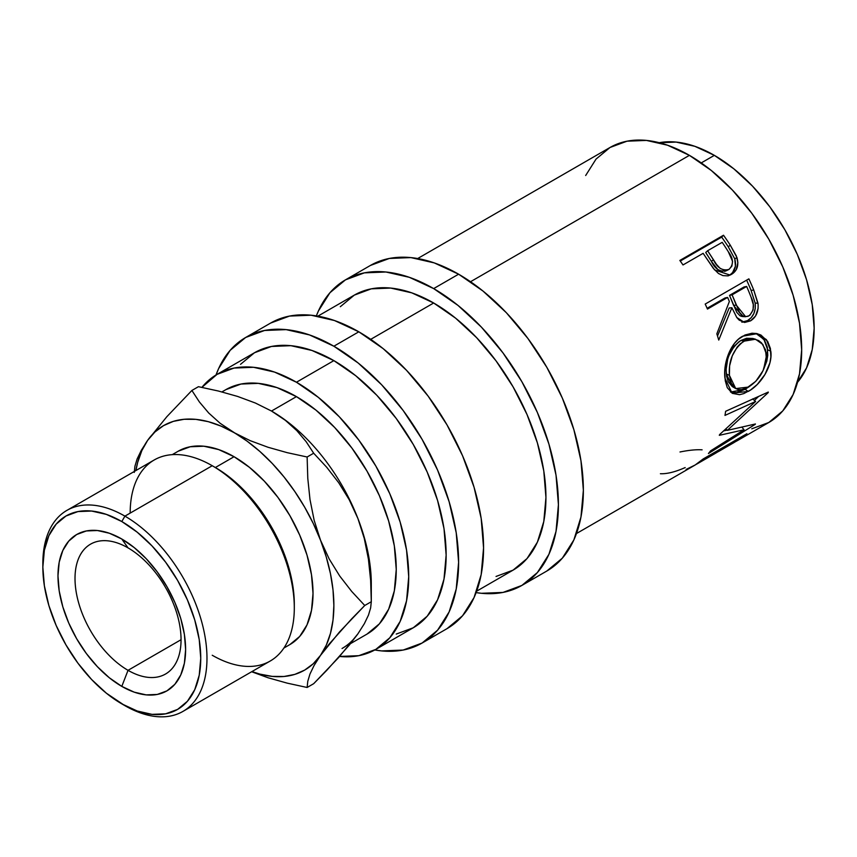<?xml version="1.0" encoding="UTF-8"?>
<svg xmlns="http://www.w3.org/2000/svg" width="857" height="857" viewBox="0 0 857 857"><rect width="100%" height="100%" fill="white"/><g stroke="black" fill="none" stroke-linecap="round" stroke-linejoin="round"><path stroke-width="1.29" d="M128.036 547.88A74.977 43.289 -120 0 0 75.02 578.496A74.977 43.289 -120 0 0 128.036 670.324L121.801 686.393A90.253 52.106 60 0 1 57.976 575.85A90.253 52.106 60 0 1 121.801 539.01L128.036 547.88A74.977 43.289 60 0 1 177.013 613.955A74.977 43.289 60 0 1 165.519 674.031A74.977 43.289 60 0 1 128.036 670.324A74.977 43.289 60 0 1 79.048 604.249A74.977 43.289 60 0 1 90.542 544.163A74.977 43.289 60 0 1 128.036 547.88L121.801 539.01L109.342 533.236L97.377 530.515L86.343 530.954L76.669 534.532L68.731 541.121L62.829 550.462L59.197 562.181L57.976 575.85L59.197 590.944L62.829 606.863L68.731 623.007L76.669 638.754L86.343 653.505L97.377 666.682L109.342 677.791L121.801 686.393L134.249 692.167L146.226 694.888L157.26 694.449L166.922 690.871L174.86 684.282L180.763 674.941L184.394 663.222L185.615 649.552L184.394 634.469L180.763 618.54L174.86 602.396L166.922 586.649L157.26 571.898L146.226 558.721L134.249 547.612L121.801 539.01A90.253 52.106 60 0 1 185.615 649.552A90.253 52.106 60 0 1 121.801 686.393L128.036 670.324L181.052 639.708L128.036 670.324A74.977 43.289 -120 0 0 181.052 639.708A74.977 43.289 -120 0 0 128.036 547.88M751.782 428.8L768.793 422.501A158.781 91.667 -120 0 0 793.132 295.269A158.781 91.667 -120 0 0 689.403 155.353L470.525 281.728L689.403 155.353L667.496 145.197L646.435 140.419L627.024 141.191L610.013 147.49L596.054 159.081L585.674 175.503M728.107 275.879L731.589 274.304L730.046 275.076L714.567 269.912L705.59 256.971A158.781 91.667 -120 0 0 703.147 253.318L682.997 264.952A158.781 91.667 -120 0 0 679.847 260.442L723.512 235.236A158.781 91.667 60 0 1 730.282 245.198L736.356 255.997L737.877 262.638L736.259 269.666L733.378 273.072L730.571 274.84L727.464 275.858L722.912 275.611L718.455 273.479L713.313 268.348L705.59 256.971A158.781 91.667 -120 0 0 703.147 253.318L682.997 264.952A158.781 91.667 -120 0 0 679.847 260.442L723.512 235.236L721.69 237.121L680.265 261.042L721.69 237.121L723.512 235.236A158.781 91.667 -120 0 1 730.282 245.198L728.279 246.805A154.367 89.128 -120 0 0 721.69 237.121A154.367 89.128 60 0 1 728.279 246.805L734.749 258.835L728.279 246.805L730.282 245.198L736.956 257.561L734.749 258.835C736.72 266.302 734.878 271.787 729.221 275.29L731.064 274.026M741.83 322.178L747.625 320.572L750.518 320.882L744.369 322.414L736.752 317.465L731.878 307.738L729.178 307.984L717.523 335.998L729.178 307.984L731.878 307.738L718.744 340.068A158.781 91.667 -120 0 0 716.838 333.823L729.361 301.503A158.781 91.667 -120 0 0 727.614 297.422L707.464 309.066A158.781 91.667 -120 0 0 705.204 304.064L748.868 278.857A158.781 91.667 60 0 1 753.742 290.041L758.134 304.471L758.091 308.541L755.574 315.997L750.518 320.882L744.712 322.436L739.163 320.111L736.881 317.626L731.878 307.738L718.744 340.068A158.781 91.667 -120 0 0 716.838 333.823L729.361 301.503A158.781 91.667 -120 0 0 727.614 297.422L707.464 309.066A158.781 91.667 -120 0 0 705.204 304.064L748.868 278.857A158.781 91.667 -120 0 1 753.742 290.041L751.086 290.394A154.367 89.128 -120 0 0 746.629 280.143A154.367 89.128 60 0 1 751.086 290.394L755.178 303.142L751.086 290.394L753.742 290.041L757.963 303.132L755.178 303.142C755.949 311.091 753.432 316.897 747.625 320.572L751.214 317.69L753.881 313.48L755.263 308.413L755.178 303.142L757.963 303.132C758.809 311.273 756.324 317.186 750.518 320.882L747.625 320.572L742.901 322.157M770.4 348.51L770.872 356.887L769.918 362.811L765.001 374.434L757.288 384.45L750.55 389.999L743.79 393.588L739.537 394.702L732.349 393.363L727.293 387.707L725.279 380.797L724.722 372.409L725.183 366.335L728.45 354.112L734.428 343.421L738.338 339.297L744.979 335.012L752.018 333.223L756.624 333.534L760.909 335.023L767.658 341.397L770.4 348.51M744.058 429.786L719.312 435.313A158.781 91.667 -120 0 0 719.634 434.542L755.628 401.472L724.979 415.409A158.781 91.667 -120 0 0 725.622 411.285L768.29 392.067A158.781 91.667 60 0 1 768.183 392.635L727.325 430.375L755.435 423.979A158.781 91.667 60 0 1 755.156 424.376L708.439 453.514A158.781 91.667 -120 0 0 710.539 450.889L744.058 429.786L742.141 427.439L744.058 429.786L710.539 450.889A158.781 91.667 -120 0 1 708.439 453.514L755.156 424.376A158.781 91.667 -120 0 0 755.435 423.979L727.325 430.375L725.965 429.003L727.325 430.375L768.183 392.635A158.781 91.667 -120 0 0 768.29 392.067L725.622 411.296A158.781 91.667 -120 0 1 724.979 415.409L755.628 401.472L752.585 398.933L755.628 401.472L719.634 434.542A158.781 91.667 -120 0 1 719.312 435.313L744.058 429.786M576.461 533.547L693.945 465.715A158.781 91.667 -120 0 0 703.233 458.923L746.897 433.717A158.781 91.667 60 0 1 737.598 440.509A158.781 91.667 60 0 1 735.327 441.751M705.247 458.441A158.781 91.667 60 0 1 698.423 463.134A158.781 91.667 60 0 1 696.152 464.376A158.781 91.667 -120 0 0 705.247 458.441L704.925 457.938L705.247 458.441L722.044 448.747L705.247 458.441M698.423 463.134L715.209 453.439A158.781 91.667 -120 0 0 722.044 448.747L721.723 448.243L722.044 448.747A158.781 91.667 -120 0 1 707.732 457.006M726.522 446.165A158.781 91.667 60 0 1 719.687 450.857A158.781 91.667 60 0 1 717.416 452.089A158.781 91.667 -120 0 0 726.522 446.165L726.2 445.661L726.522 446.165L739.955 438.409L726.522 446.165M719.687 450.857L733.121 443.101A158.781 91.667 -120 0 0 739.955 438.409L739.634 437.906L739.955 438.409A158.781 91.667 -120 0 1 726.125 446.486M797.546 382.276A141.137 81.49 -120 0 0 802.27 266.838A141.137 81.49 -120 0 0 714.352 155.353L701.251 162.916L714.352 155.353L694.877 146.333L676.162 142.08L658.904 142.765M370.406 265.456A176.424 101.854 -120 0 1 458.613 274.197L482.952 291.016L506.358 312.719L527.923 338.483L546.83 367.31L562.342 398.098L573.869 429.657L580.971 460.777L583.371 490.268L580.971 516.985L573.869 539.91L562.342 558.153L546.83 571.03A176.424 101.854 -120 0 0 573.869 429.657A176.424 101.854 -120 0 0 458.613 274.197L433.663 288.595A176.424 101.854 60 0 1 548.919 444.065A176.424 101.854 60 0 1 521.881 585.427A176.424 101.854 60 0 1 476.117 592.605L481.409 593.29L502.973 592.433L521.881 585.427L537.393 572.562L548.919 554.308L556.022 531.383L558.421 504.666L556.022 475.185L548.919 444.065L537.393 412.506L521.881 381.719L502.973 352.891L481.409 327.128L458.002 305.413L433.663 288.595L458.613 274.197L434.285 262.906L410.878 257.593L389.314 258.46L370.406 265.456L345.457 279.864A176.424 101.854 60 0 1 433.663 288.595L409.335 277.314L385.929 272.001L364.364 272.858L345.457 279.864A176.424 101.854 60 0 0 316.362 315.901L318.418 310.984L329.945 292.73L345.457 279.864M270.608 323.078A176.424 101.854 -120 0 1 358.815 331.809L383.154 348.628L406.561 370.342L428.125 396.105L447.033 424.933L462.544 455.71L474.071 487.279L481.173 518.399L483.562 547.88L481.173 574.597L474.071 597.522L462.544 615.776L447.033 628.642A176.424 101.854 -120 0 0 474.071 487.279A176.424 101.854 -120 0 0 358.815 331.809L333.866 346.217A176.424 101.854 60 0 1 449.122 501.677A176.424 101.854 60 0 1 422.083 643.05A176.424 101.854 60 0 1 374.788 649.97L381.611 650.913L403.176 650.045L422.083 643.05L437.595 630.174L449.122 611.93L456.224 589.005L458.613 562.288L456.224 532.797L449.122 501.677L437.595 470.118L422.083 439.33L403.176 410.503L381.611 384.739L358.205 363.036L333.866 346.217L358.815 331.809L334.476 320.529L311.08 315.215L289.516 316.072L270.608 323.078L245.659 337.476A176.424 101.854 60 0 1 333.866 346.217L309.527 334.937L286.131 329.624L264.567 330.481L245.659 337.476A176.424 101.854 60 0 0 216.018 374.98L218.621 368.596L230.147 350.352L245.659 337.476M294.305 607.87L294.305 604.26A111.646 64.457 -120 0 0 215.364 467.526L212.236 465.726L124.918 516.139L121.801 521.538A111.646 64.457 60 0 1 200.742 658.283A111.646 64.457 60 0 1 121.801 703.865L124.918 705.665A116.059 67.007 -120 0 0 206.976 658.283A116.059 67.007 -120 0 0 124.918 516.139A116.059 67.007 60 0 1 200.731 618.411A116.059 67.007 60 0 1 182.948 711.406A116.059 67.007 60 0 1 124.918 705.665L106.397 693.217L91.581 679.483L77.933 663.179L65.978 644.935L56.155 625.449L48.86 605.481L44.371 585.781L42.85 567.12L44.371 550.215L48.86 535.711L56.155 524.163L65.978 516.01L77.933 511.586L91.581 511.04L106.397 514.404L121.801 521.538L137.195 532.186L152.01 545.92L165.658 562.224L177.624 580.468L187.437 599.954L194.732 619.922L199.231 639.622L200.742 658.283L199.231 675.187L194.732 689.703L187.437 701.251L177.624 709.392L165.658 713.817L152.01 714.363L137.195 710.999L121.801 703.865A111.646 64.457 60 0 1 42.85 567.12A111.646 64.457 60 0 1 121.801 521.538L124.918 516.139L212.236 465.726A116.059 67.007 60 0 1 294.305 607.87A116.059 67.007 60 0 1 212.236 655.251M182.948 711.406L270.266 660.993A116.059 67.007 -120 0 0 288.059 567.998A116.059 67.007 -120 0 0 212.236 465.726L215.353 467.526L234.068 456.717A111.646 64.457 -120 0 0 178.245 451.189L190.211 446.765L203.859 446.218L218.664 449.582L234.068 456.717L249.473 467.365L264.277 481.098L277.936 497.403L289.891 515.646L299.714 535.132L307.01 555.111L311.498 574.801L313.019 593.462L311.498 610.366L307.01 624.882L299.714 636.43L289.891 644.571A111.646 64.457 -120 0 0 307.01 555.111A111.646 64.457 -120 0 0 234.068 456.717L215.353 467.526A111.646 64.457 -120 0 0 215.353 467.526A111.646 64.457 60 0 1 294.294 606.038M371.295 601.721L370.642 607.892L368.467 615.122L364.354 623.682L357.926 633.794L349.356 645.042L326.774 670.313L313.673 683.693L307.127 687.475L307.781 681.294L309.955 674.063L314.069 665.514L320.497 655.401L329.067 644.153L351.649 618.883L364.75 605.503L371.295 601.721L364.75 605.503L351.67 591.405L339.726 576.022L329.217 559.01L320.497 540.156L314.155 520.306L309.998 499.556L307.781 478.313L307.127 456.995L313.673 453.214L307.127 456.995L287.213 452.667L268.005 447.258L250.19 440.659L221.042 426.111L208.24 421.655L195.878 419.362L184.169 419.277L173.318 421.376L163.505 425.65L154.892 432.014L147.64 440.359A141.137 81.49 60 0 1 234.068 432.646A141.137 81.49 60 0 1 320.497 540.156L314.155 520.306L309.998 499.556L307.781 478.313L307.127 456.995L287.213 452.667L268.005 447.258L250.19 440.659L234.068 432.646L220.142 423.294L208.722 413.02L199.402 401.976L191.893 390.46L198.438 386.689L218.342 391.017L237.56 396.416L255.375 403.026L271.498 411.039L285.424 420.38L296.843 430.653L306.163 441.709L313.673 453.214L326.753 467.311L338.686 482.695L349.206 499.706L357.926 518.549L364.268 538.41L368.424 559.16L370.642 580.403L371.295 601.721L371.295 583.896A141.137 81.49 -120 0 0 357.926 518.549A141.137 81.49 -120 0 0 271.498 411.039L285.424 420.38L296.843 430.653L306.163 441.709L313.673 453.214L326.753 467.311L338.686 482.695L349.206 499.706L357.926 518.549L364.268 538.41L368.424 559.16L370.642 580.403L371.295 601.721L370.642 607.892L368.467 615.122L364.354 623.682L357.926 633.794L338.836 657.319L313.673 683.693L307.127 687.475L287.191 683.136L268.059 677.758L251.647 671.749L268.059 677.758L287.191 683.136L307.127 687.475L307.781 681.294L309.955 674.063L314.069 665.514L320.497 655.401L339.586 631.877L364.75 605.503L351.67 591.405L339.726 576.022L329.217 559.01L320.497 540.156A141.137 81.49 60 0 1 320.497 655.401A141.137 81.49 60 0 1 251.947 671.577L259.896 674.105L272.258 676.398L283.967 676.494L294.819 674.384L304.642 670.11L313.244 663.747L320.497 655.401L326.271 645.214L330.47 633.366L333.019 620.05L333.866 605.503L333.019 589.97L330.47 573.708L326.271 557.018L320.497 540.156L313.244 523.445L304.642 507.14L294.819 491.532L283.967 476.888L272.258 463.466L259.896 451.478L247.095 441.151L220.142 423.294L208.722 413.02L199.402 401.976L191.893 390.46L198.438 386.689L218.342 391.017L237.56 396.416L255.375 403.026L271.498 411.039A141.137 81.49 -120 0 0 270.973 410.739A141.137 81.49 60 0 1 271.498 411.039L296.447 396.63L315.912 410.085L334.637 427.45L351.895 448.061L367.01 471.125L379.426 495.753L388.65 521.002L394.327 545.898L396.245 569.487L394.327 590.859L388.65 609.198L379.426 623.8L367.01 634.094A141.137 81.49 -120 0 0 388.65 521.002A141.137 81.49 -120 0 0 296.447 396.63L271.498 411.039A141.137 81.49 60 0 1 357.926 518.549A141.137 81.49 60 0 1 371.124 590.548L371.124 590.548M357.926 633.794A141.137 81.49 60 0 1 342.061 648.503M396.245 634.073L413.256 627.774A158.781 91.667 -120 0 0 437.595 500.542A158.781 91.667 -120 0 0 333.866 360.626L296.447 382.233A158.781 91.667 60 0 1 400.176 522.149A158.781 91.667 60 0 1 375.837 649.381A158.781 91.667 60 0 1 339.597 656.473M496.042 576.45L513.054 570.151A158.781 91.667 -120 0 0 537.393 442.919A158.781 91.667 -120 0 0 433.663 303.003L370.727 339.34L433.663 303.003A158.781 91.667 -120 0 0 354.284 295.14L340.315 306.72M217.057 374.359L234.068 368.06L253.479 367.289L274.54 372.077L296.447 382.233L318.343 397.369L339.415 416.898L358.815 440.091L375.837 466.037L389.796 493.739L400.176 522.149L406.561 550.151L408.714 576.686L406.561 600.736L400.176 621.368L389.796 637.79L375.837 649.381L413.256 627.774L427.225 616.183L437.595 599.761L443.99 579.128L446.143 555.079L443.99 528.544L437.595 500.542L427.225 472.132L413.256 444.429L396.245 418.484L376.834 395.291L355.773 375.762L333.866 360.626L311.969 350.47L290.909 345.682L271.498 346.453L254.475 352.752L217.057 374.359L201.898 387.364A158.781 91.667 60 0 1 217.057 374.359A158.781 91.667 60 0 1 296.447 382.233L333.866 360.626A158.781 91.667 -120 0 0 254.475 352.752L240.517 364.343M375.837 649.381L358.815 655.68L339.415 656.451M225.873 389.646A141.137 81.49 -120 0 1 296.447 396.63L276.972 387.61L258.257 383.358L240.999 384.043L225.873 389.646L221.931 391.917M147.64 440.359L166.869 416.673L191.893 390.46L166.869 416.673L147.64 440.359L141.866 450.546L137.677 462.405L135.888 470.557A141.137 81.49 60 0 1 147.64 440.359L141.298 450.332L137.141 458.934L134.924 466.251L134.27 472.432L134.924 466.251L137.141 458.934L141.298 450.332M130.178 513.107A116.059 67.007 60 0 1 212.236 465.726A116.059 67.007 -120 0 0 154.206 459.973L66.889 510.397A116.059 67.007 60 0 1 124.918 516.139A116.059 67.007 -120 0 0 42.85 563.52L42.85 567.12M42.861 565.341A116.059 67.007 60 0 1 66.889 510.397M476.663 591.169L513.054 570.151L527.023 558.571L537.393 542.149L543.788 521.517L545.941 497.467L543.788 470.932L537.393 442.919L527.023 414.52L513.054 386.807L496.042 360.861L476.631 337.679L455.57 318.14L433.663 303.003L411.767 292.848L390.706 288.07L371.295 288.841L354.273 295.14L317.883 316.147M745.761 340.208L740.341 343.711L737.138 347.085L732.274 355.848L729.607 365.789L729.403 375.345L731.342 383.293L735.392 388.371L738.166 389.507L741.359 389.656L746.683 388.039L755.799 381.301L763.051 370.674L766.383 358.644L765.505 349.72L761.509 342.875L758.595 340.54L753.624 338.869L749.575 338.997L745.761 340.208M732.092 294.84L739.57 312.377L742.815 315.858L744.84 316.608L747.99 316.308L749.918 315.194L753.089 309.934L753.282 304.578L750.989 296.961A158.781 91.667 -120 0 0 746.64 286.442L732.092 294.84L746.64 286.442L744.058 286.966L729.511 295.376L732.092 294.84L729.511 295.376L733.581 305.392L736.281 305.146L732.092 294.84M728.964 269.43C722.451 271.091 717.277 267.877 713.42 259.81L711.364 261.321L705.718 252.494L711.364 261.321L713.42 259.81L707.625 250.737L705.718 252.494L707.625 250.737L716.452 264.352L720.073 268.327L724.593 270.298L728.964 269.43L731.857 266.131L732.564 261.342L728.332 251.765A158.781 91.667 -120 0 0 722.183 242.338L707.625 250.737L722.183 242.338A158.781 91.667 -120 0 1 728.332 251.765C733.581 258.75 733.796 264.631 728.964 269.43L726.243 270.769M797.331 382.522L806.555 367.921L812.232 349.592L814.15 328.21L812.232 304.621L806.555 279.725L797.331 254.475L784.916 229.847L769.8 206.783L752.542 186.173L733.817 168.808L714.352 155.353A141.137 81.49 -120 0 0 659.226 142.701M729.243 354.948L734.128 346.335L739.088 341.622L740.898 340.465L743.887 341.172L740.898 340.465L746.576 338.269L752.735 338.472L740.898 340.465C730.25 348.553 725.386 359.726 726.308 373.973L729.403 375.345L726.308 373.973L732.446 386.668L735.724 388.575L729.403 375.345C728.418 360.722 733.249 349.335 743.887 341.172L755.51 339.243L762.859 344.439L766.34 354.005C766.254 368.306 760.32 379.33 748.536 387.064L735.713 388.575M742.012 316.479L739.998 315.772L736.795 312.409L729.511 295.376L744.058 286.966L746.64 286.442A158.781 91.667 -120 0 1 750.989 296.961C754.813 304.589 754.149 310.877 748.986 315.826L745.622 316.704L736.281 305.146L733.581 305.392L742.676 316.554L745.579 316.704M722.355 271.455L717.855 269.58L711.364 261.321C715.113 269.216 720.212 272.29 726.672 270.555L727.561 269.934M754.406 400.444L758.584 396.47L754.406 400.444M723.865 430.846L727.09 430.139L723.865 430.846M749.168 386.678L745.14 389.314L730.496 392.056L736.452 392.645L745.14 389.314L748.247 391.424C760.62 384.9 772.971 365.982 770.797 351.188L767.701 349.838L763.608 369.442L766.811 361.129L767.765 355.366L767.315 347.224L764.594 340.336L757.899 334.23L755.885 333.405L763.93 339.372L767.701 349.838L770.797 351.188L766.437 339.661L757.277 333.662L742.698 336.19C730.303 342.607 723.062 363.647 724.936 378.119L732.071 393.202L748.247 391.424L745.14 389.314L749.714 386.271M732.274 386.561L728.225 381.686L726.575 376.116L726.136 369.463L727.625 359.661M707.121 308.295L725.033 297.957L707.121 308.295M732.617 272.537L735.435 266.248L734.749 258.835L736.956 257.561C739.023 265.209 737.234 270.791 731.589 274.304L728.771 275.536M725.665 271.026L724.593 271.348M737.598 440.509L768.793 422.501L782.752 410.921L793.132 394.499L799.517 373.866L801.67 349.817L799.517 323.282L793.132 295.269L782.752 266.87L768.793 239.167L751.782 213.222L732.371 190.029L711.31 170.489L689.403 155.353A158.781 91.667 -120 0 0 610.013 147.49L417.68 258.535M685.182 467.579L683.715 468.201C674.491 472.143 666.714 473.985 660.404 473.728M702.097 449.829C696.205 449.454 688.846 450.182 679.997 451.982M738.82 439.791L746.897 433.717L703.233 458.923L695.156 464.997L686.125 469.422M727.614 297.422L725.033 297.957L727.614 297.422M546.83 571.03L521.881 585.427M447.033 628.642L422.083 643.05M212.236 465.726L215.364 467.526M289.891 644.571L283.913 648.031M367.01 634.094L350.492 643.639M178.245 451.189L172.257 454.649M752.735 338.461L755.499 339.222"/></g></svg>
